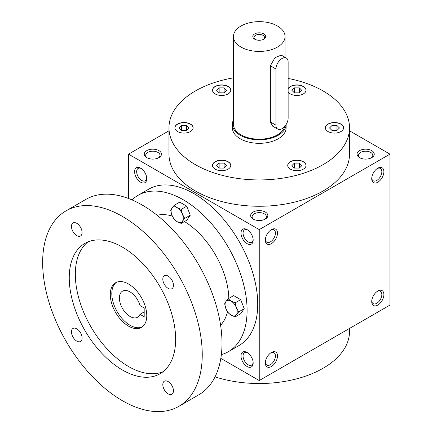 <?xml version="1.0" encoding="UTF-8"?>
<svg xmlns="http://www.w3.org/2000/svg" width="433" height="433" viewBox="0 0 433 433"><rect width="100%" height="100%" fill="white"/><g stroke="black" fill="none" stroke-linecap="round" stroke-linejoin="round"><path stroke-width="0.65" d="M299.349 92.851L294.386 92.851L291.902 90.367L294.386 87.888L299.349 87.888L301.828 90.367L299.349 92.851L299.349 87.888M288.129 78.427A90.281 52.122 180 0 1 323.088 90.952A90.281 52.122 180 0 1 349.528 127.811A90.281 52.122 180 0 1 259.248 179.933A90.281 52.122 180 0 1 168.967 127.811A90.281 52.122 180 0 1 233.452 77.859M230.453 166.792A9.136 5.272 180 0 1 220.435 170.656A9.136 5.272 180 0 1 212.495 165.428A9.136 5.272 180 0 1 221.631 160.15A9.136 5.272 180 0 1 230.767 165.428A9.136 5.272 180 0 1 230.453 166.792M186.374 132.904A9.136 5.272 180 0 1 174.878 127.811A9.136 5.272 180 0 1 184.014 122.534A9.136 5.272 180 0 1 193.145 127.811A9.136 5.272 180 0 1 186.374 132.904M215.169 93.923A9.136 5.272 180 0 1 212.495 90.194A9.136 5.272 180 0 1 221.631 84.917A9.136 5.272 180 0 1 230.767 90.194A9.136 5.272 180 0 1 225.128 95.065A9.136 5.272 180 0 1 215.169 93.923M288.129 88.651A9.136 5.272 180 0 1 298.213 84.976A9.136 5.272 180 0 1 306.001 90.194A9.136 5.272 180 0 1 298.213 95.412A9.136 5.272 180 0 1 288.129 91.731M332.116 122.718A9.136 5.272 180 0 1 343.618 127.811A9.136 5.272 180 0 1 334.482 133.083A9.136 5.272 180 0 1 325.345 127.811A9.136 5.272 180 0 1 332.116 122.718M303.327 161.698A9.136 5.272 180 0 1 306.001 165.428A9.136 5.272 180 0 1 296.865 170.699A9.136 5.272 180 0 1 287.728 165.428A9.136 5.272 180 0 1 293.368 160.556A9.136 5.272 180 0 1 303.327 161.698M286.116 127.811A26.868 15.512 180 0 1 259.248 143.323A26.868 15.512 180 0 1 232.38 127.811L232.38 124.298A26.868 15.512 0 0 0 240.25 135.269A26.868 15.512 0 0 0 269.342 138.679A26.868 15.512 0 0 0 286.116 124.536L286.116 127.811M146.744 178.071A7.144 4.124 60 0 1 145.288 180.794A7.144 4.124 60 0 1 138.143 176.669A7.144 4.124 60 0 1 138.143 168.415A7.144 4.124 60 0 1 141.228 168.518M140.687 168.177L140.687 168.177A8.6 4.963 60 0 1 146.771 178.71A8.6 4.963 60 0 1 140.687 182.217A8.6 4.963 60 0 1 134.609 171.69A8.6 4.963 60 0 1 140.687 168.177M247.086 229.609L247.086 229.609A8.6 4.963 60 0 1 253.17 240.136A8.6 4.963 60 0 1 247.086 243.649A8.6 4.963 60 0 1 241.008 233.116A8.6 4.963 60 0 1 247.086 229.609M247.086 366.507A8.6 4.963 -120 0 0 253.17 363A8.6 4.963 -120 0 0 247.086 352.467A8.6 4.963 -120 0 0 241.008 355.975A8.6 4.963 -120 0 0 247.086 366.507M220.825 358.367L259.248 380.547L259.248 229.609L128.531 154.137L128.531 198.503M259.248 380.547L389.965 305.081L389.965 154.137L349.528 130.793M371.725 178.71A8.6 4.963 120 0 0 377.809 182.217A8.6 4.963 120 0 0 383.887 171.69A8.6 4.963 120 0 0 377.809 168.177A8.6 4.963 120 0 0 371.725 178.71M383.887 294.548A8.6 4.963 -60 0 1 377.809 305.081A8.6 4.963 -60 0 1 371.725 301.568A8.6 4.963 -60 0 1 377.809 291.036A8.6 4.963 -60 0 1 383.887 294.548M265.326 240.136A8.6 4.963 120 0 0 271.41 243.649A8.6 4.963 120 0 0 277.488 233.116A8.6 4.963 120 0 0 271.41 229.609A8.6 4.963 120 0 0 265.326 240.136M277.488 355.975A8.6 4.963 -60 0 1 271.41 366.507A8.6 4.963 -60 0 1 265.326 363A8.6 4.963 -60 0 1 271.41 352.467A8.6 4.963 -60 0 1 277.488 355.975M259.248 229.609L389.965 154.137M128.531 154.137L168.967 130.793M146.771 157.65A8.6 4.963 0 0 0 158.927 157.65A8.6 4.963 0 0 0 158.927 150.624A8.6 4.963 0 0 0 146.771 150.624A8.6 4.963 0 0 0 146.771 157.65L146.771 157.65M253.17 219.076A8.6 4.963 0 0 0 265.326 219.076A8.6 4.963 0 0 0 265.326 212.056A8.6 4.963 0 0 0 253.17 212.056A8.6 4.963 0 0 0 253.17 219.076L253.17 219.076M359.569 157.65A8.6 4.963 0 0 0 371.725 157.65A8.6 4.963 0 0 0 371.725 150.624A8.6 4.963 0 0 0 359.569 150.624A8.6 4.963 0 0 0 359.569 157.65L359.569 157.65M349.528 127.811L349.528 154.137A90.281 52.122 180 0 1 259.248 206.26A90.281 52.122 180 0 1 168.967 154.137L168.967 127.811M253.143 239.503A7.144 4.124 60 0 1 251.687 242.22A7.144 4.124 60 0 1 244.542 238.096A7.144 4.124 60 0 1 244.542 229.847A7.144 4.124 60 0 1 247.627 229.945M247.627 352.803A7.144 4.124 -120 0 0 244.542 352.706A7.144 4.124 -120 0 0 243.449 358.432A7.144 4.124 -120 0 0 248.114 364.727A7.144 4.124 -120 0 0 251.687 365.079A7.144 4.124 -120 0 0 253.143 362.361M371.752 178.071A7.144 4.124 120 0 0 373.208 180.794A7.144 4.124 120 0 0 380.353 176.669A7.144 4.124 120 0 0 380.353 168.415A7.144 4.124 120 0 0 377.267 168.518M377.267 291.377A7.144 4.124 -60 0 1 380.353 291.279A7.144 4.124 -60 0 1 381.83 294.548A7.144 4.124 -60 0 1 378.713 301.736A7.144 4.124 -60 0 1 373.208 303.652A7.144 4.124 -60 0 1 371.752 300.935M265.353 239.503A7.144 4.124 120 0 0 266.809 242.22A7.144 4.124 120 0 0 273.954 238.096A7.144 4.124 120 0 0 273.954 229.847A7.144 4.124 120 0 0 270.869 229.945M270.869 352.803A7.144 4.124 -60 0 1 273.954 352.706A7.144 4.124 -60 0 1 275.431 355.975A7.144 4.124 -60 0 1 272.314 363.168A7.144 4.124 -60 0 1 266.809 365.079A7.144 4.124 -60 0 1 265.353 362.361M349.528 328.425L349.528 331.407A90.281 52.122 180 0 1 215.055 376.856M158.364 157.942A7.144 4.124 0 0 0 159.994 155.323A7.144 4.124 0 0 0 152.849 151.198A7.144 4.124 0 0 0 145.704 155.323A7.144 4.124 0 0 0 147.328 157.942M264.763 219.374A7.144 4.124 0 0 0 266.392 216.754A7.144 4.124 0 0 0 259.248 212.63A7.144 4.124 0 0 0 252.103 216.754A7.144 4.124 0 0 0 253.727 219.374M371.168 157.942A7.144 4.124 0 0 0 372.791 155.323A7.144 4.124 0 0 0 365.647 151.198A7.144 4.124 0 0 0 358.502 155.323A7.144 4.124 0 0 0 360.126 157.942M287.728 165.514A9.136 5.272 180 0 1 293.439 160.713A9.136 5.272 180 0 1 303.327 161.872A9.136 5.272 180 0 1 306.001 165.514M299.349 168.085L294.386 168.085L291.902 165.601L294.386 163.122L299.349 163.122L301.828 165.601L299.349 168.085L299.349 163.122M294.386 168.085L294.386 163.122M212.495 165.514A9.136 5.272 180 0 1 221.631 160.329A9.136 5.272 180 0 1 230.762 165.514M219.147 168.085L216.668 165.601L219.147 163.122L224.11 163.122L226.594 165.601L224.11 168.085L219.147 168.085L219.147 163.122M174.878 127.897A9.136 5.272 180 0 1 184.014 122.712A9.136 5.272 180 0 1 193.145 127.897M179.046 127.984L181.53 125.505L186.493 125.505L188.977 127.984L186.493 130.468L181.53 130.468L179.046 127.984M212.495 90.281A9.136 5.272 180 0 1 221.631 85.095A9.136 5.272 180 0 1 230.762 90.281M219.147 87.888L224.11 87.888L226.594 90.367L224.11 92.851L219.147 92.851L216.668 90.367L219.147 87.888L219.147 92.851M288.129 88.83A9.136 5.272 180 0 1 298.137 85.144A9.136 5.272 180 0 1 306.001 90.281M325.351 127.897A9.136 5.272 180 0 1 332.116 122.891A9.136 5.272 180 0 1 343.618 127.897M339.445 127.984L336.966 130.468L332.003 130.468L329.518 127.984L332.003 125.505L336.966 125.505L339.445 127.984M224.11 168.085L224.11 163.122M186.493 130.468L186.493 125.505M181.53 130.468L181.53 125.505M224.11 92.851L224.11 87.888M294.386 92.851L294.386 87.888M336.966 130.468L336.966 125.505M332.003 130.468L332.003 125.505M144.184 307.977L144.184 316.75L139.989 314.326A15.047 8.687 60 0 1 137.57 317.232A15.047 8.687 60 0 1 122.523 308.545A15.047 8.687 60 0 1 122.523 291.171A15.047 8.687 60 0 1 139.989 305.552L144.184 307.977M144.184 311.901L139.989 314.326M221.355 354.627A90.281 52.122 -120 0 0 228.391 351.672L239.027 345.529A90.281 52.122 -120 0 0 239.032 241.278A90.281 52.122 -120 0 0 148.746 189.156L138.105 195.299A90.281 52.122 -120 0 0 132.033 199.911M228.391 351.672A90.281 52.122 -120 0 0 228.391 247.422A90.281 52.122 -120 0 0 138.105 195.299M220.608 325.248A64.49 37.233 -120 0 0 227.482 311.814M228.83 298.402A64.49 37.233 -120 0 0 184.463 221.55M172.274 216.045A64.49 37.233 -120 0 0 157.103 215.25M178.872 406.322L198.633 394.912A112.856 65.156 -120 0 0 198.633 264.601A112.856 65.156 -120 0 0 85.783 199.445L66.022 210.855A112.856 65.156 -120 0 0 48.723 301.287A112.856 65.156 -120 0 0 122.447 400.731A112.856 65.156 -120 0 0 178.872 406.322A112.856 65.156 -120 0 0 178.878 276.01A112.856 65.156 -120 0 0 66.022 210.855M122.447 370.02A75.234 43.435 -120 0 0 160.064 373.744A75.234 43.435 -120 0 0 160.069 286.868A75.234 43.435 -120 0 0 84.83 243.433A75.234 43.435 -120 0 0 73.296 303.722A75.234 43.435 -120 0 0 122.447 370.02M76.771 341.107A7.523 4.346 -120 0 0 80.533 341.475A7.523 4.346 -120 0 0 80.533 332.788A7.523 4.346 -120 0 0 73.009 328.447A7.523 4.346 -120 0 0 71.856 334.476A7.523 4.346 -120 0 0 76.771 341.107M76.771 235.612A7.523 4.346 -120 0 0 80.533 235.985A7.523 4.346 -120 0 0 80.533 227.298A7.523 4.346 -120 0 0 73.009 222.957A7.523 4.346 -120 0 0 71.856 228.981A7.523 4.346 -120 0 0 76.771 235.612M168.128 393.851A7.523 4.346 -120 0 0 171.89 394.219A7.523 4.346 -120 0 0 171.89 385.532A7.523 4.346 -120 0 0 164.367 381.192A7.523 4.346 -120 0 0 163.214 387.221A7.523 4.346 -120 0 0 168.128 393.851M168.128 288.356A7.523 4.346 -120 0 0 171.89 288.73A7.523 4.346 -120 0 0 171.89 280.043A7.523 4.346 -120 0 0 164.367 275.702A7.523 4.346 -120 0 0 163.214 281.726A7.523 4.346 -120 0 0 168.128 288.356M87.996 241.89A75.234 43.435 -120 0 0 80.24 302.986A75.234 43.435 -120 0 0 128.531 366.507A75.234 43.435 -120 0 0 162.981 371.774M128.531 326.141A25.796 14.895 -120 0 0 141.429 327.418A25.796 14.895 -120 0 0 141.429 297.633A25.796 14.895 -120 0 0 115.633 282.738A25.796 14.895 -120 0 0 111.676 303.409A25.796 14.895 -120 0 0 128.531 326.141M116.412 282.338A25.796 14.895 -120 0 0 113.408 303.224A25.796 14.895 -120 0 0 130.046 325.264A25.796 14.895 -120 0 0 142.165 326.942M235.179 316.886L231.13 315.17L228.159 312.832L225.864 308.621A8.6 4.963 -120 0 1 225.864 301.601L228.159 298.786L233.696 295.593L240.716 299.647L244.228 308.691L240.716 313.687L235.179 316.886L236.391 314.699A8.6 4.963 -120 0 0 236.391 307.679A8.6 4.963 -120 0 0 231.13 301.13A8.6 4.963 -120 0 0 225.864 301.601L224.651 303.782L225.864 308.621A8.6 4.963 -120 0 0 231.13 315.17A8.6 4.963 -120 0 0 236.391 314.699L238.691 311.89L236.391 307.679L235.179 302.84L240.716 299.647M238.691 311.89L244.228 308.691M228.159 298.786L231.13 301.13L235.179 302.84M181.221 223.423L177.167 221.707L174.201 219.369L171.901 215.158A8.6 4.963 -120 0 1 171.901 208.138L174.201 205.329L179.738 202.13L186.758 206.184L190.271 215.233L186.758 220.224L181.221 223.423L182.434 221.241A8.6 4.963 -120 0 0 182.434 214.216A8.6 4.963 -120 0 0 177.167 207.667A8.6 4.963 -120 0 0 171.901 208.138L170.689 210.324L171.901 215.158A8.6 4.963 -120 0 0 177.167 221.707A8.6 4.963 -120 0 0 182.434 221.241L184.734 218.427L182.434 214.216L181.221 209.383L186.758 206.184M184.734 218.427L190.271 215.233M174.201 205.329L177.167 207.667L181.221 209.383M263.356 39.414A5.283 3.053 0 0 0 264.531 37.492A5.283 3.053 0 0 0 259.248 34.44A5.283 3.053 0 0 0 253.965 37.492A5.283 3.053 0 0 0 255.14 39.414M275.967 69.015L275.967 125.175A8.6 4.963 120 0 0 277.748 129.115A8.6 4.963 120 0 0 284.373 126.809A8.6 4.963 120 0 0 288.129 118.155L288.129 61.989A8.6 4.963 120 0 0 286.348 58.054A8.6 4.963 120 0 0 279.718 60.36A8.6 4.963 120 0 0 275.967 69.015L270.365 65.778L270.365 121.944L272.676 126.182L277.748 129.115M241.008 47.073A25.796 14.895 0 0 0 269.12 50.304A25.796 14.895 0 0 0 285.044 36.545A25.796 14.895 0 0 0 259.248 21.65A25.796 14.895 0 0 0 233.452 36.545A25.796 14.895 0 0 0 241.008 47.073M233.452 36.545L233.452 124.298A25.796 14.895 0 0 0 241.008 134.831A25.796 14.895 0 0 0 267.464 138.419A25.796 14.895 0 0 0 284.8 126.339M286.348 58.054L281.271 55.126L275.004 57.649L270.365 65.778M254.685 39.176A6.446 3.724 0 0 0 263.805 39.176A6.446 3.724 0 0 0 263.805 33.909A6.446 3.724 0 0 0 254.685 33.909A6.446 3.724 0 0 0 254.685 39.176L254.685 39.176M233.452 119.957A26.868 15.512 0 0 0 232.38 124.298M275.967 125.175L270.365 121.944M285.044 36.545L285.044 57.302"/></g></svg>
